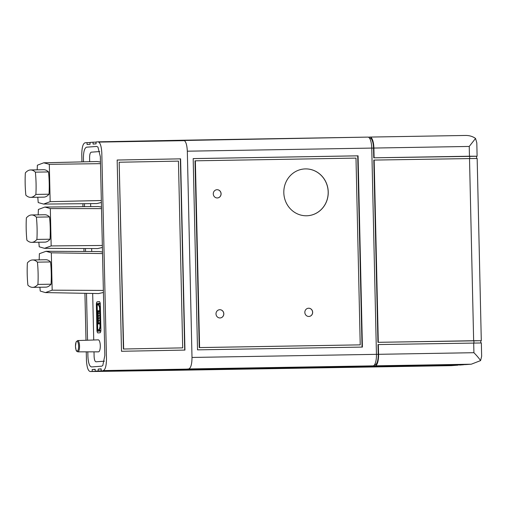 <?xml version="1.0" encoding="UTF-8"?>
<svg xmlns="http://www.w3.org/2000/svg" width="507" height="507" viewBox="0 0 507 507"><rect width="100%" height="100%" fill="white"/><g stroke="black" fill="none" stroke-linecap="round" stroke-linejoin="round"><path stroke-width="0.76" d="M178.369 140.591L367.968 137.105A11.255 3.606 89 0 1 371.758 148.088L376.441 354.342A11.255 3.606 89 0 1 373.095 365.864L103.143 370.585C105.241 369.926 106.356 366.086 106.489 359.07L101.806 152.816C101.362 145.839 100.075 142.182 97.952 141.833L183.534 140.211M374.559 364.748L375.199 364.698A10.127 3.245 89 0 0 378.209 354.336L377.988 344.583L378.349 344.557L378.571 354.311A11.255 3.606 89 0 1 375.224 365.826L370.129 366.079M378.349 344.557L481.346 342.966L481.65 356.32L480.579 360.61C479.115 358.379 476.897 355.743 473.912 352.701L378.571 354.311M473.937 342.947L473.887 340.723L377.937 342.333L373.805 160.079L477.163 158.463L481.295 340.717L480.775 340.786M374.16 160.054L378.298 342.307L481.295 340.717M368.437 137.188L370.034 137.074A11.255 3.606 89 0 1 370.104 137.067A11.255 3.606 89 0 1 373.887 148.057L374.109 157.804L476.586 156.283M169.471 370.389L456.477 365.262A11.255 10.66 85.8 0 0 457.054 365.236L169.401 370.389L451.509 365.642M37.201 169.851L37.366 165.206L43.767 162.798L49.312 164.325L50.161 201.672L43.634 204.087L38.215 202.559L37.791 197.242M184.7 350.084L180.365 158.849L117.161 160.047M123.651 348.987L119.164 162.259L123.404 349.019L182.691 347.872L123.404 349.019M180.6 158.824L184.941 350.077L121.503 351.281L117.161 160.028L180.365 158.849M49.547 216.933A46.638 14.931 89 0 1 50.054 239.209A49.477 15.837 89 0 1 44.806 242.143L31.656 242.365A49.477 15.837 89 0 1 26.877 240.172A46.638 14.931 89 0 1 26.37 217.896A49.477 15.837 89 0 1 31.618 214.962A49.477 15.837 89 0 1 36.396 217.154L49.547 216.933A49.477 15.837 89 0 0 44.768 214.74L31.618 214.962M36.396 217.154A46.638 14.931 89 0 1 36.903 239.431L50.054 239.209M36.903 239.431A49.477 15.837 89 0 1 31.656 242.365M32.638 259.964L45.788 259.742A49.477 15.837 89 0 1 50.567 261.935A46.638 14.931 89 0 1 51.074 284.205A49.477 15.837 89 0 1 45.826 287.146L32.682 287.361A49.477 15.837 89 0 1 27.898 285.175A46.638 14.931 89 0 1 27.391 262.899A49.477 15.837 89 0 1 32.638 259.964A49.477 15.837 89 0 1 37.423 262.157L50.567 261.935M37.423 262.157A46.638 14.931 89 0 1 37.924 284.427L51.074 284.205M37.924 284.427A49.477 15.837 89 0 1 32.682 287.361M77.647 340.558L98.263 339.848A6.002 1.92 89 0 1 100.297 345.818A6.002 1.92 89 0 1 98.466 351.852L77.837 351.839L76.652 351.193C76.468 350.026 76.456 353.29 75.448 346.332L76.107 341.914L77.647 340.558A5.64 1.806 89 0 1 79.555 346.167A5.64 1.806 89 0 1 77.837 351.839M99.771 151.542L91.273 152.17C90.17 152.537 89.612 154.458 89.6 157.93L89.688 161.701M43.767 162.798L97.078 161.53L100.456 162.037M81.944 161.891L81.773 154.299C81.906 147.284 83.021 143.443 85.119 142.784L87.039 142.638L87.077 144.514L90.081 144.292L90.037 142.416L93.035 142.194L93.079 144.07L96.076 143.849L96.032 141.973L97.952 141.833M183.471 140.211C185.67 140.718 186.956 144.375 187.324 151.194L192.001 357.448C191.944 364.299 190.828 368.139 188.661 368.963L183.566 369.343M103.415 292.482L98.58 293.559M92.68 293.452L93.732 340.001M94.004 351.845L94.106 356.307C94.277 359.767 94.917 361.599 96.032 361.802L104.429 361.174M99.29 301.646A3.004 0.963 89 0 1 99.309 301.64A3.004 0.963 89 0 1 100.323 304.574L100.893 329.696A3.004 0.963 89 0 1 99.999 332.769L97.959 332.922A3.004 0.963 89 0 1 97.94 332.922A3.004 0.963 89 0 1 96.932 329.994L96.362 304.865A3.004 0.963 89 0 1 97.255 301.792L99.328 301.646M90.639 203.624L90.709 206.603M38.183 214.854L38.374 209.461L44.901 207.046L98.231 206.526L101.476 207.04M101.375 202.477L96.932 203.56L43.634 204.087M91.659 248.538L91.729 251.497M99.302 251.529L102.496 252.042M102.395 247.479L97.712 248.563M44.901 207.046L50.32 208.573L51.169 245.927L44.508 248.335L39.223 246.808L38.843 242.245M50.32 208.573L101.514 208.611M51.169 245.927L102.344 245.47M39.172 259.85L39.375 253.709L46.036 251.295L51.321 252.822L52.17 290.175L45.383 292.583L40.224 291.062L39.907 287.241M51.321 252.822L102.528 253.57M52.17 290.175L103.365 290.429M30.597 169.959L43.741 169.737A49.477 15.837 89 0 1 48.526 171.93A46.638 14.931 89 0 1 49.033 194.206A49.477 15.837 89 0 1 43.786 197.141L30.635 197.362A49.477 15.837 89 0 1 25.857 195.17A46.638 14.931 89 0 1 25.35 172.893A49.477 15.837 89 0 1 30.597 169.959A49.477 15.837 89 0 1 35.376 172.152L48.526 171.93M35.376 172.152A46.638 14.931 89 0 1 35.883 194.428L49.033 194.206M35.883 194.428A49.477 15.837 89 0 1 30.635 197.362M49.312 164.325L100.494 163.653M50.161 201.672L101.324 200.512M98.358 310.728L98.105 315.633L98.466 315.601L98.162 318.066L98.523 318.041L98.219 320.506L98.58 320.481L98.599 321.413L98.238 321.444L98.656 323.853L97.933 323.91L97.636 310.778L99.657 310.709M99.955 323.872L97.933 323.91M99.955 323.834L98.656 323.853M99.93 322.896L98.631 322.915M98.599 321.413L98.238 321.444M99.879 320.456L98.58 320.481M98.542 318.979L98.187 319.004M99.822 318.016L98.523 318.041M98.491 316.539L98.13 316.564M99.765 315.582L98.466 315.601M98.434 314.106L98.073 314.131M99.708 313.142L98.415 313.168M99.676 311.666L98.016 311.691M99.676 311.647L98.377 311.666M99.885 307.711L100.316 326.628A1.502 0.482 89 0 1 100.202 327.699L99.385 330.52A2.066 0.659 89 0 1 98.928 331.16L97.94 331.229A1.502 0.482 89 0 1 97.927 331.229A1.502 0.482 89 0 1 97.426 329.765L96.862 305.018A1.502 0.482 89 0 1 97.312 303.484L98.301 303.408A2.066 0.659 89 0 1 98.314 303.408A2.066 0.659 89 0 1 98.783 303.978L99.721 306.665A1.502 0.482 89 0 1 99.885 307.711L100.392 307.705M99.587 307.736L100.018 326.654L99.157 329.873A1.128 0.361 89 0 1 98.909 330.222L97.914 330.291L97.724 329.746L97.16 304.992L97.331 304.415L98.32 304.346A1.128 0.361 89 0 1 98.326 304.346A1.128 0.361 89 0 1 98.58 304.656L99.587 307.736M101.185 369.026L98.181 369.077L98.225 370.953L462.473 364.818L95.227 371.175L95.183 369.299L92.185 369.521L92.23 371.397L90.246 371.542L169.401 370.389M459.475 365.04A11.255 10.66 85.8 0 0 460.052 365.015L463.049 364.793A11.255 10.66 85.8 0 0 464.323 364.615M469.457 156.2L469.235 146.447L475.541 138.449C472.682 136.389 469.292 135.394 465.382 135.464L370.167 137.067M370.104 137.067L465.382 135.464M370.129 366.2L465.477 364.596A11.255 10.66 85.8 0 0 466.047 364.571L471.345 364.178L480.579 360.61M465.477 364.596L471.345 364.178M475.541 138.449L476.808 142.86L477.106 156.213M377.937 342.333L378.298 342.307M193.18 158.596L197.521 349.855L362.41 347.08L358.069 155.826L193.18 158.596M183.597 140.211L367.905 137.105A11.255 3.606 89 0 1 367.968 137.105M184.567 140.654L98.802 142.099M462.473 364.818A11.255 10.66 85.8 0 0 463.049 364.793M98.225 370.953L95.227 371.175M87.039 142.638L90.037 142.587M174.566 370.009L92.23 371.397M90.309 371.536C88.186 371.187 86.906 367.531 86.456 360.553L86.26 351.845M85.994 340.267L84.929 293.306M83.978 251.459L83.915 248.5M82.964 206.679L82.895 203.7M457.054 365.236A11.255 10.66 85.8 0 0 458.328 365.059M93.035 142.194L96.038 142.144M101.223 370.731L101.185 368.855L98.181 369.077M95.189 369.47L92.185 369.521M309.023 316.457A4.126 3.91 85.8 0 0 312.597 312.28A4.126 3.91 85.8 0 0 308.414 308.231M220.184 317.952A4.126 3.91 85.8 0 0 223.758 313.776A4.126 3.91 85.8 0 0 219.575 309.726M223.821 313.77A4.126 3.91 85.8 0 0 219.607 309.72A4.126 3.91 85.8 0 0 216.014 314.125A4.126 3.91 85.8 0 0 220.215 317.952A4.126 3.91 85.8 0 0 223.821 313.77M217.459 197.952A4.126 3.91 85.8 0 0 221.033 193.775A4.126 3.91 85.8 0 0 216.85 189.719M221.096 193.769A4.126 3.91 85.8 0 0 216.882 189.719A4.126 3.91 85.8 0 0 213.289 194.124A4.126 3.91 85.8 0 0 217.49 197.952A4.126 3.91 85.8 0 0 221.096 193.769M307.73 215.722A23.449 22.207 85.8 0 0 328.175 191.969A23.449 22.207 85.8 0 0 304.263 168.958M328.238 191.963A23.449 22.207 85.8 0 0 304.295 168.958A23.449 22.207 85.8 0 0 283.876 193.978A23.449 22.207 85.8 0 0 307.762 215.722A23.449 22.207 85.8 0 0 328.238 191.963M469.748 158.444L469.697 156.219L374.109 157.804M469.697 156.219L476.586 156.226L476.637 158.412M473.887 340.723L480.775 340.729L480.826 342.916M373.754 157.829L373.532 148.082L371.758 148.114M370.123 138.196L370.059 138.196A10.127 3.245 89 0 1 370.123 138.196A10.127 3.245 89 0 1 373.532 148.082M362.049 347.086L357.708 155.852L193.18 158.621M195.36 160.814L195.005 160.839L199.238 347.593L360.224 344.861L355.99 158.108L195.36 160.814L199.6 347.568L360.224 344.861M119.411 162.234L178.451 161.118L182.691 347.872M357.708 155.852L358.069 155.826M199.238 347.593L199.6 347.568M312.661 312.274A4.126 3.91 85.8 0 0 308.446 308.224A4.126 3.91 85.8 0 0 304.853 312.629A4.126 3.91 85.8 0 0 309.055 316.457A4.126 3.91 85.8 0 0 312.661 312.274M83.509 161.853L83.421 157.937C83.497 151.599 84.536 148.019 86.539 147.188L96.736 146.428L97.971 147.093L100.335 156.682L104.841 355.432L102.807 365.496L101.723 366.187L91.526 366.941C89.492 366.409 88.294 362.993 87.926 356.687L87.819 351.845M87.553 340.216L86.494 293.338M85.544 251.466L85.474 248.512M84.523 206.66L84.46 203.681M473.696 342.954L473.912 352.701M469.507 158.45L473.646 340.704M469.235 146.447L373.887 148.057M75.486 346.325A4.893 1.565 89 0 1 77.736 341.914A4.893 1.565 89 0 1 77.926 350.381A4.893 1.565 89 0 1 75.486 346.325M98.44 304.396L97.331 304.415M98.694 304.967L97.16 304.992M99.201 329.721L97.724 329.746M100.367 306.653L99.721 306.665M100.285 303.953L98.783 303.978M100.215 303.376L98.326 303.408L100.215 303.376M100.811 331.128L98.928 331.16M100.874 330.494L99.385 330.52M100.842 327.693L100.202 327.699M100.823 326.622L100.316 326.628M97.433 329.981L96.932 329.994M96.862 304.859L96.362 304.865M99.575 301.754L97.255 301.792M371.758 148.088L187.324 151.194M376.441 354.342L192.001 357.448M373.095 365.864L188.661 368.963M456.477 365.262L451.382 365.642M378.209 354.336L376.441 354.368M375.199 364.698L374.584 364.71M470.572 364.222L375.224 365.826M97.819 248.563L44.508 248.335M99.391 251.529L46.036 251.295M98.7 293.559L45.383 292.583"/></g></svg>
